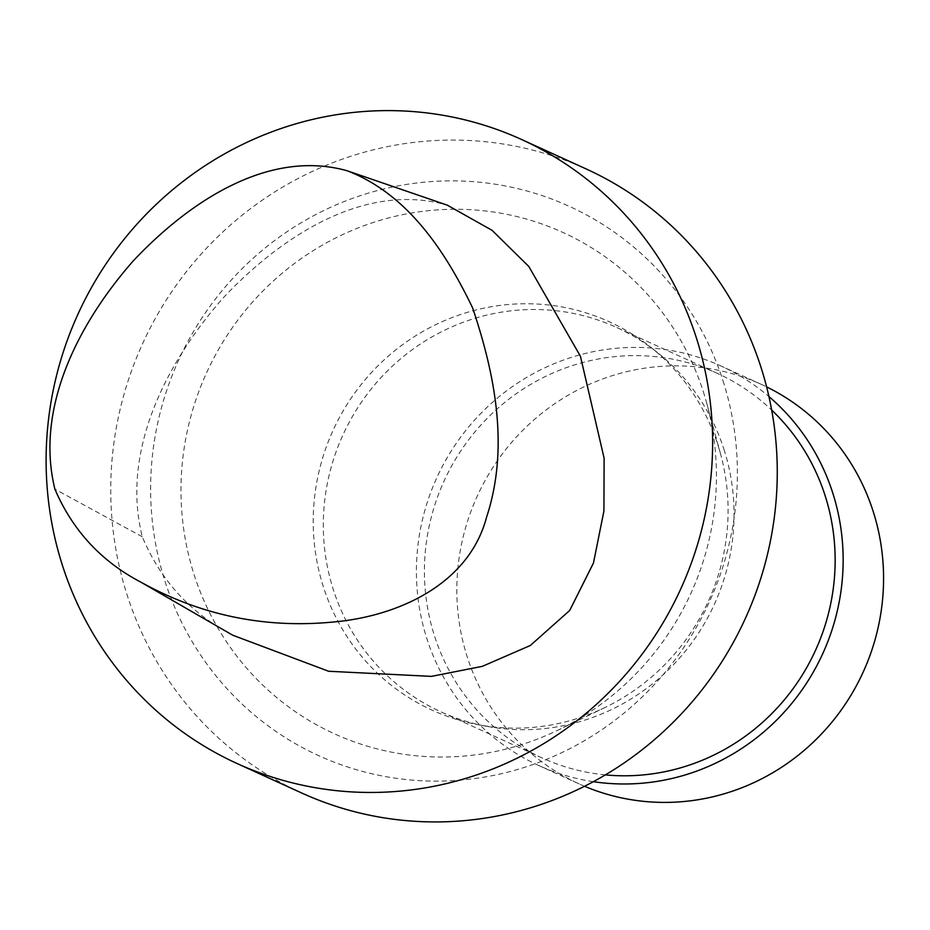 <?xml version="1.0" encoding="UTF-8"?>
<svg xmlns="http://www.w3.org/2000/svg" width="930" height="930" viewBox="0 0 930 930"><rect width="100%" height="100%" fill="white"/><g stroke="black" fill="none" stroke-linecap="round" stroke-linejoin="round"><path stroke-width="0.7" stroke-dasharray="4.65 3.49" d="M232.779 635.237C190.755 613.405 160.599 580.587 142.313 536.773C120.516 450.783 166.958 361.677 222.968 298.17C279.512 237.848 363.758 181.164 447.342 205.181M301.75 793.011A342.903 331.22 114.5 0 1 142.627 343.589A342.903 331.22 114.5 0 1 586.26 168.993M722.982 380.661A301.878 291.59 114.5 0 1 383.16 776.143A301.878 291.59 114.5 0 1 225.862 286.207A301.878 291.59 114.5 0 1 722.982 380.661M703.289 391.577A275.478 266.085 114.5 0 1 706.754 403.271A275.478 266.085 114.5 0 1 557.628 730.329A275.478 266.085 114.5 0 1 200.496 592.422A275.478 266.085 114.5 0 1 357.039 228.362A275.478 266.085 114.5 0 1 703.289 391.577M717.902 444.993A213.447 206.169 114.5 0 1 720.587 454.049A213.447 206.169 114.5 0 1 605.046 707.474A213.447 206.169 114.5 0 1 478.183 724.726A213.447 206.169 114.5 0 1 333.056 430.416A213.447 206.169 114.5 0 1 650.419 346.971A213.447 206.169 114.5 0 1 717.902 444.993M723.959 449.364A211.319 204.112 114.5 0 1 486.634 726.307A211.319 204.112 114.5 0 1 441.006 711.88A211.319 204.112 114.5 0 1 342.949 434.926A211.319 204.112 114.5 0 1 616.334 327.325A211.319 204.112 114.5 0 1 657.15 352.319A211.319 204.112 114.5 0 1 723.959 449.364M605.349 774.888A211.319 204.112 114.5 0 1 542.12 757.973A211.319 204.112 114.5 0 1 444.063 481.031A211.319 204.112 114.5 0 1 717.448 373.43A211.319 204.112 114.5 0 1 771.679 410.072M593.34 781.677A219.55 212.063 114.5 0 1 538.702 765.471A219.55 212.063 114.5 0 1 436.821 477.729A219.55 212.063 114.5 0 1 720.866 365.932A219.55 212.063 114.5 0 1 768.936 396.564M584.528 786.269A219.55 212.063 114.5 0 1 579.123 783.897A219.55 212.063 114.5 0 1 477.241 496.155A219.55 212.063 114.5 0 1 761.286 384.369A219.55 212.063 114.5 0 1 766.622 386.892M142.313 536.773L54.905 489.168M720.587 454.049L706.754 403.271M605.046 707.474L557.628 730.329M657.15 352.319L650.419 346.971M486.634 726.307L478.183 724.726M717.448 373.43L616.334 327.325M542.12 757.973L441.006 711.88M761.286 384.369L720.866 365.932M579.123 783.897L538.702 765.471"/><path stroke-width="1.4" d="M54.905 489.168C34.584 406.736 79.771 321.78 133.199 260.958C187.186 203.589 267.003 148.463 346.925 170.69C407.34 193.638 445.412 251.263 472.638 307.97C494.911 374.232 509.524 447.563 486.564 517.231C468.662 584.877 397.401 615.927 335.532 621.798C266.213 628.913 201.345 615.707 140.93 582.18C101.312 561.429 72.633 530.426 54.905 489.168M346.925 170.69L447.342 205.181L492.04 230.303L528.798 266.445L580.425 356.225L604.105 458.165L603.919 511.012L593.468 563.01L569.706 610.464L530.356 645.478L482.403 666.322L431.427 676.377L328.662 671.262L232.779 635.237L140.93 582.18M696.268 337.555A342.903 331.22 114.5 0 1 599.687 701.348A342.903 331.22 114.5 0 1 237.115 763.542A342.903 331.22 114.5 0 1 77.992 314.131A342.903 331.22 114.5 0 1 521.625 139.523A342.903 331.22 114.5 0 1 696.268 337.555M521.625 139.523L586.26 168.993A342.903 331.22 114.5 0 1 760.903 367.025A342.903 331.22 114.5 0 1 664.322 730.817A342.903 331.22 114.5 0 1 301.75 793.011L237.115 763.542M771.679 410.072A211.319 204.112 114.5 0 1 825.061 495.458A211.319 204.112 114.5 0 1 605.349 774.888M768.936 396.564A219.55 212.063 114.5 0 1 832.676 492.726A219.55 212.063 114.5 0 1 593.34 781.677M766.622 386.892A219.55 212.063 114.5 0 1 873.096 511.163A219.55 212.063 114.5 0 1 813.471 742A219.55 212.063 114.5 0 1 584.528 786.269"/></g></svg>
